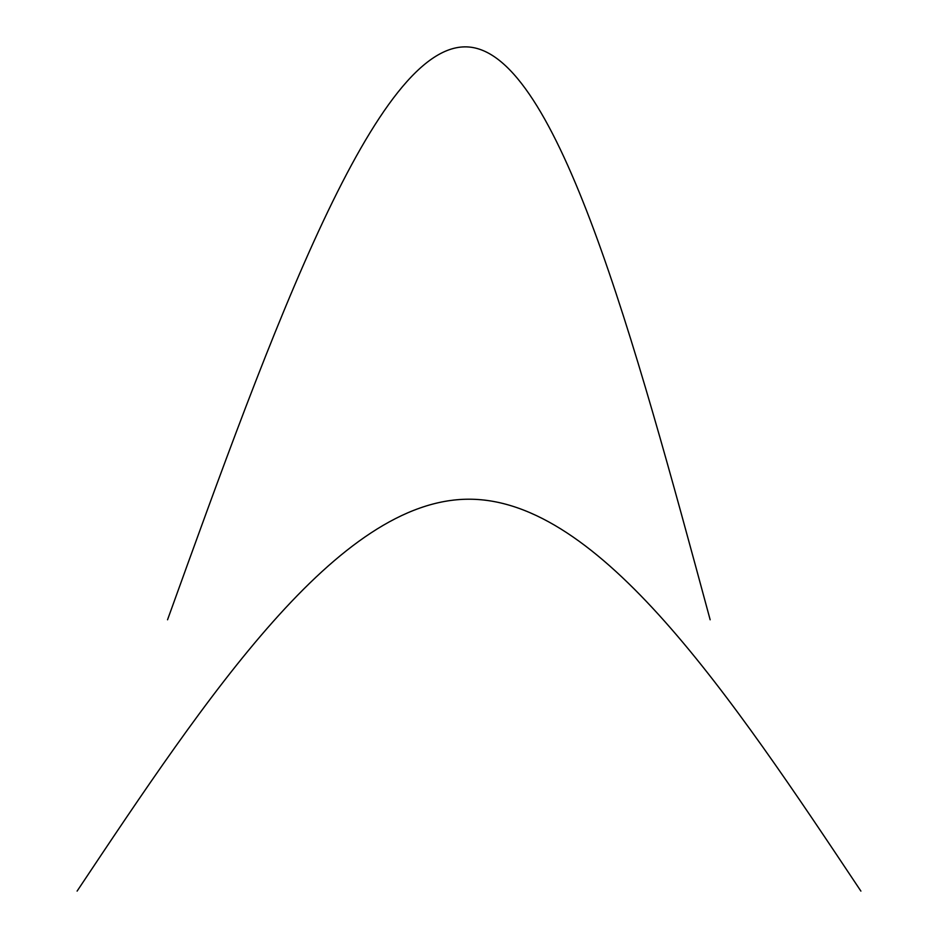 <?xml version="1.0" encoding="UTF-8"?>
<svg xmlns="http://www.w3.org/2000/svg" width="938" height="938" viewBox="0 0 938 938"><rect width="100%" height="100%" fill="white"/><g stroke="black" fill="none" stroke-linecap="round" stroke-linejoin="round"><path stroke-width="1.41" d="M167.539 619.784C272.301 329.449 377.064 39.103 469 47.017C557.278 54.627 633.725 337.211 710.16 619.784C633.725 337.211 557.278 54.627 469 47.017C377.064 39.103 272.301 329.449 167.539 619.784M77.104 891.1C207.732 695.152 338.372 499.204 469 499.204C599.628 499.204 730.268 695.152 860.896 891.1"/></g></svg>
